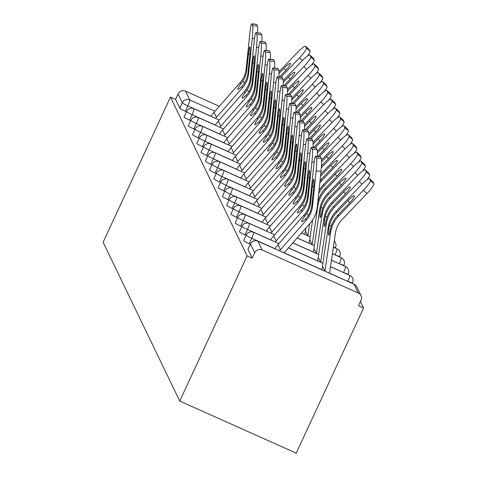 <?xml version="1.0" encoding="UTF-8"?>
<svg xmlns="http://www.w3.org/2000/svg" width="477" height="477" viewBox="0 0 477 477"><rect width="100%" height="100%" fill="white"/><g stroke="black" fill="none" stroke-linecap="round" stroke-linejoin="round"><path stroke-width="0.72" d="M356.736 286.826A5.629 5.629 0 0 0 353.97 284.137A5.629 0.727 -65.9 0 1 354.023 284.197L257.92 241.213L262.153 249.984L358.257 292.973L354.023 284.197A5.629 5.545 154.2 0 1 356.736 286.826L360.97 295.603A5.629 5.545 154.2 0 1 360.994 300.325L358.483 305.739L363.575 308.017L360.445 301.518M363.575 308.017L296.211 453.15L179.728 401.05L103.115 242.244L170.48 97.111L247.098 255.916L179.728 401.05M219.325 106.293L185.535 91.179L189.768 99.949L214.984 111.23M186.429 111.785L185.309 111.284A5.629 0.602 -155.1 0 1 179.805 108.16L182.321 102.746L178.088 93.975L175.578 99.389L170.48 97.111M179.805 108.16L175.578 99.389M178.088 93.975A5.629 5.545 -25.8 0 1 185.535 91.179M250.324 244.218L249.203 243.723A5.629 0.602 -155.1 0 1 243.699 240.593A5.629 0.602 -155.1 0 1 243.693 240.503A5.629 0.602 -155.1 0 1 243.765 240.45M247.098 255.916L252.19 258.194L247.962 249.423A5.629 0.602 -155.1 0 1 247.951 249.334A5.629 0.602 -155.1 0 1 248.028 249.28M241.803 226.563L240.682 226.062A5.629 0.602 -155.1 0 1 235.179 222.938A5.629 0.602 -155.1 0 1 235.173 222.842A5.629 0.602 -155.1 0 1 235.244 222.795M233.283 208.908L232.168 208.407A5.629 0.602 -155.1 0 1 226.664 205.277A5.629 0.602 -155.1 0 1 226.653 205.188A5.629 0.602 -155.1 0 1 226.73 205.134M224.762 191.247L223.647 190.746A5.629 0.602 -155.1 0 1 218.144 187.622A5.629 0.602 -155.1 0 1 218.132 187.527A5.629 0.602 -155.1 0 1 218.21 187.479M216.248 173.592L215.127 173.091A5.629 0.602 -155.1 0 1 209.624 169.961A5.629 0.602 -155.1 0 1 209.612 169.872A5.629 0.602 -155.1 0 1 209.689 169.818M207.728 155.931L206.607 155.43A5.629 0.602 -155.1 0 1 201.103 152.306A5.629 0.602 -155.1 0 1 201.097 152.211A5.629 0.602 -155.1 0 1 201.169 152.163M199.207 138.276L198.092 137.775A5.629 0.602 -155.1 0 1 192.589 134.645A5.629 0.602 -155.1 0 1 192.577 134.556A5.629 0.602 -155.1 0 1 192.654 134.502M190.687 120.615L189.572 120.115A5.629 0.602 -155.1 0 1 184.068 116.99A5.629 0.602 -155.1 0 1 184.056 116.895A5.629 0.602 -155.1 0 1 184.134 116.847M194.95 129.446L193.829 128.945A5.629 0.602 -155.1 0 1 188.326 125.815A5.629 0.602 -155.1 0 1 188.314 125.725A5.629 0.602 -155.1 0 1 188.391 125.678M203.47 147.101L202.349 146.6A5.629 0.602 -155.1 0 1 196.846 143.476A5.629 0.602 -155.1 0 1 196.834 143.386A5.629 0.602 -155.1 0 1 196.912 143.333M211.985 164.762L210.87 164.261A5.629 0.602 -155.1 0 1 205.366 161.131A5.629 0.602 -155.1 0 1 205.354 161.041A5.629 0.602 -155.1 0 1 205.432 160.993M220.505 182.417L219.39 181.916A5.629 0.602 -155.1 0 1 213.887 178.792A5.629 0.602 -155.1 0 1 213.875 178.702A5.629 0.602 -155.1 0 1 213.952 178.648M229.026 200.078L227.905 199.577A5.629 0.602 -155.1 0 1 222.401 196.446A5.629 0.602 -155.1 0 1 222.395 196.357A5.629 0.602 -155.1 0 1 222.467 196.309M237.546 217.733L236.425 217.232A5.629 0.602 -155.1 0 1 230.922 214.107A5.629 0.602 -155.1 0 1 230.91 214.018A5.629 0.602 -155.1 0 1 230.987 213.964M246.06 235.394L244.945 234.893A5.629 0.602 -155.1 0 1 239.442 231.762A5.629 0.602 -155.1 0 1 239.43 231.673A5.629 0.602 -155.1 0 1 239.508 231.625M252.19 258.194L254.706 252.78L250.473 244.009L247.962 249.423M262.153 249.984A5.629 5.545 154.2 0 0 254.706 252.78M360.97 295.603A5.629 5.545 154.2 0 0 358.257 292.973M249.888 54.283L248.404 54.151A8.628 0.751 95.2 0 1 249.817 46.859A8.628 0.751 95.2 0 1 249.912 46.955A8.628 0.751 95.2 0 1 249.662 56.751L248.022 72.576A25.132 24.78 -25.8 0 1 245.84 80.488A25.132 24.78 -25.8 0 1 243.962 83.833L241.863 86.409A8.628 1.33 130.7 0 1 237.88 89.217A8.628 1.33 130.7 0 1 237.82 89.145A8.628 1.33 130.7 0 1 240.706 84.012L242.71 81.233L244.588 82.849M254.533 38.601L252.273 38.398L248.612 73.792A25.132 24.78 -25.8 0 1 246.43 81.704A25.132 24.78 -25.8 0 1 242.495 87.726L216.48 117.336A30.009 29.586 154.2 0 0 215.592 118.391M252.273 38.398A11.251 0.978 -84.8 0 0 252.601 25.621L251.814 23.981A11.251 0.978 -84.8 0 0 251.683 23.85A11.251 0.978 -84.8 0 0 249.847 33.36L246.18 68.754A25.132 24.78 -25.8 0 1 243.997 76.666A25.132 24.78 -25.8 0 1 240.068 82.688L214.048 112.298A30.009 29.586 154.2 0 0 211.043 116.352M248.404 54.151L246.77 69.97A25.132 24.78 -25.8 0 1 244.582 77.882A25.132 24.78 -25.8 0 1 242.71 81.233M251.683 23.85L256.519 24.291A11.251 0.978 95.2 0 1 256.65 24.416L251.814 23.981M252.601 25.621L257.443 26.062L256.65 24.416M257.443 26.062A11.251 0.978 95.2 0 1 257.592 32.83M281.025 77.167L299.538 57.812A11.251 1.765 -46.8 0 0 306.484 47.992L309.996 51.289A11.251 1.765 133.2 0 1 307.307 56.203M309.048 49.507A11.251 1.765 133.2 0 1 309.138 49.56A11.251 1.765 133.2 0 1 309.203 49.65L305.691 46.352L306.484 47.992M305.691 46.352A11.251 1.765 -46.8 0 0 305.626 46.263A11.251 1.765 -46.8 0 0 297.105 52.774L278.967 71.741M279.003 73.536L283.976 68.336A8.628 1.353 133.2 0 1 290.511 63.346A8.628 1.353 133.2 0 1 290.559 63.411A8.628 1.353 133.2 0 1 285.234 70.936L279.415 77.024M309.203 49.65L309.996 51.289M254.146 63.113L252.667 62.976A8.628 0.751 95.2 0 1 254.074 55.69A8.628 0.751 95.2 0 1 254.175 55.785A8.628 0.751 95.2 0 1 253.919 65.582L252.285 81.4A25.132 24.78 -25.8 0 1 250.097 89.318A25.132 24.78 -25.8 0 1 248.225 92.663L246.12 95.233A8.628 1.33 130.7 0 1 242.137 98.047A8.628 1.33 130.7 0 1 242.083 97.976A8.628 1.33 130.7 0 1 244.963 92.842L246.967 90.058L248.845 91.679M258.79 47.432L256.537 47.229L252.87 82.622A25.132 24.78 -25.8 0 1 250.687 90.535A25.132 24.78 -25.8 0 1 246.758 96.557L220.738 126.161A30.009 29.586 154.2 0 0 219.855 127.216M256.537 47.229A11.251 0.978 -84.8 0 0 256.864 34.451L256.071 32.806A11.251 0.978 -84.8 0 0 255.94 32.68A11.251 0.978 -84.8 0 0 254.104 42.191L250.443 77.584A25.132 24.78 -25.8 0 1 248.255 85.496A25.132 24.78 -25.8 0 1 244.325 91.518L218.305 121.128A30.009 29.586 154.2 0 0 215.306 125.183M252.667 62.976L251.027 78.8A25.132 24.78 -25.8 0 1 248.845 86.713A25.132 24.78 -25.8 0 1 246.967 90.058M255.94 32.68L260.782 33.116A11.251 0.978 95.2 0 1 260.907 33.247L256.071 32.806M256.864 34.451L261.7 34.887L260.907 33.247M261.7 34.887A11.251 0.978 95.2 0 1 261.849 41.66M258.403 71.944L256.924 71.806A8.628 0.751 95.2 0 1 258.331 64.514A8.628 0.751 95.2 0 1 258.433 64.616A8.628 0.751 95.2 0 1 258.182 74.412L256.543 90.231A25.132 24.78 -25.8 0 1 254.36 98.143A25.132 24.78 -25.8 0 1 252.482 101.494L250.377 104.064A8.628 1.33 130.7 0 1 246.394 106.878A8.628 1.33 130.7 0 1 246.341 106.806A8.628 1.33 130.7 0 1 249.221 101.667L251.224 98.888L253.108 100.504M263.054 56.262L260.794 56.053L257.133 91.447A25.132 24.78 -25.8 0 1 254.945 99.359A25.132 24.78 -25.8 0 1 251.015 105.387L224.995 134.991A30.009 29.586 154.2 0 0 224.112 136.046M260.794 56.053A11.251 0.978 -84.8 0 0 261.122 43.276L260.329 41.636A11.251 0.978 -84.8 0 0 260.203 41.505A11.251 0.978 -84.8 0 0 258.367 51.015L254.7 86.415A25.132 24.78 -25.8 0 1 252.518 94.327A25.132 24.78 -25.8 0 1 248.589 100.349L222.568 129.953A30.009 29.586 154.2 0 0 219.563 134.013M256.924 71.806L255.284 87.631A25.132 24.78 -25.8 0 1 253.102 95.543A25.132 24.78 -25.8 0 1 251.224 98.888M260.203 41.505L265.039 41.946A11.251 0.978 95.2 0 1 265.17 42.077L260.329 41.636M261.122 43.276L265.963 43.717L265.17 42.077M265.963 43.717A11.251 0.978 95.2 0 1 266.112 50.484M262.666 80.768L261.187 80.637A8.628 0.751 95.2 0 1 262.594 73.345A8.628 0.751 95.2 0 1 262.69 73.446A8.628 0.751 95.2 0 1 262.439 83.242L260.8 99.061A25.132 24.78 -25.8 0 1 258.617 106.973A25.132 24.78 -25.8 0 1 256.739 110.318L254.64 112.894A8.628 1.33 130.7 0 1 250.658 115.702A8.628 1.33 130.7 0 1 250.604 115.631A8.628 1.33 130.7 0 1 253.484 110.497L255.487 107.719L257.365 109.334M267.311 65.087L265.057 64.884L261.39 100.277A25.132 24.78 -25.8 0 1 259.208 108.19A25.132 24.78 -25.8 0 1 255.278 114.212L229.258 143.821A30.009 29.586 154.2 0 0 228.37 144.877M265.057 64.884A11.251 0.978 -84.8 0 0 265.385 52.106L264.592 50.467A11.251 0.978 -84.8 0 0 264.461 50.335A11.251 0.978 -84.8 0 0 262.624 59.846L258.957 95.239A25.132 24.78 -25.8 0 1 256.775 103.151A25.132 24.78 -25.8 0 1 252.846 109.179L226.825 138.783A30.009 29.586 154.2 0 0 223.82 142.844M261.187 80.637L259.548 96.455A25.132 24.78 -25.8 0 1 257.365 104.368A25.132 24.78 -25.8 0 1 255.487 107.719M264.461 50.335L269.302 50.777A11.251 0.978 95.2 0 1 269.427 50.908L264.592 50.467M265.385 52.106L270.22 52.548L269.427 50.908M270.22 52.548A11.251 0.978 95.2 0 1 270.37 59.315M266.923 89.598L265.445 89.467A8.628 0.751 95.2 0 1 266.852 82.175A8.628 0.751 95.2 0 1 266.953 82.271A8.628 0.751 95.2 0 1 266.703 92.067L265.063 107.891A25.132 24.78 -25.8 0 1 262.881 115.804A25.132 24.78 -25.8 0 1 261.002 119.149L258.898 121.724A8.628 1.33 130.7 0 1 254.915 124.533A8.628 1.33 130.7 0 1 254.861 124.461A8.628 1.33 130.7 0 1 257.741 119.328L259.744 116.543L261.623 118.165M271.574 73.917L269.314 73.714L265.647 109.108A25.132 24.78 -25.8 0 1 263.465 117.02A25.132 24.78 -25.8 0 1 259.536 123.042L233.515 152.652A30.009 29.586 154.2 0 0 232.633 153.707M269.314 73.714A11.251 0.978 -84.8 0 0 269.642 60.937L268.849 59.297A11.251 0.978 -84.8 0 0 268.718 59.166A11.251 0.978 -84.8 0 0 266.882 68.676L263.221 104.069A25.132 24.78 -25.8 0 1 261.038 111.982A25.132 24.78 -25.8 0 1 257.103 118.004L231.089 147.614A30.009 29.586 154.2 0 0 228.084 151.668M265.445 89.467L263.805 105.286A25.132 24.78 -25.8 0 1 261.623 113.198A25.132 24.78 -25.8 0 1 259.744 116.543M268.718 59.166L273.559 59.607A11.251 0.978 95.2 0 1 273.691 59.732L268.849 59.297M269.642 60.937L274.478 61.378L273.691 59.732M274.478 61.378A11.251 0.978 95.2 0 1 274.627 68.145M271.186 98.429L269.702 98.292A8.628 0.751 95.2 0 1 271.109 91.006A8.628 0.751 95.2 0 1 271.21 91.101A8.628 0.751 95.2 0 1 270.96 100.897L269.32 116.716A25.132 24.78 -25.8 0 1 267.138 124.634A25.132 24.78 -25.8 0 1 265.26 127.979L263.155 130.549A8.628 1.33 130.7 0 1 259.178 133.363A8.628 1.33 130.7 0 1 259.118 133.292A8.628 1.33 130.7 0 1 262.004 128.158L264.008 125.373L265.886 126.995M275.831 82.748L273.571 82.539L269.91 117.938A25.132 24.78 -25.8 0 1 267.722 125.85A25.132 24.78 -25.8 0 1 263.793 131.873L237.779 161.476A30.009 29.586 154.2 0 0 236.89 162.532M273.571 82.539A11.251 0.978 -84.8 0 0 273.899 69.767L273.112 68.122A11.251 0.978 -84.8 0 0 272.981 67.996A11.251 0.978 -84.8 0 0 271.145 77.507L267.478 112.9A25.132 24.78 -25.8 0 1 265.295 120.812A25.132 24.78 -25.8 0 1 261.366 126.834L235.346 156.444A30.009 29.586 154.2 0 0 232.341 160.499M269.702 98.292L268.068 114.116A25.132 24.78 -25.8 0 1 265.88 122.029A25.132 24.78 -25.8 0 1 264.008 125.373M272.981 67.996L277.817 68.432A11.251 0.978 95.2 0 1 277.948 68.563L273.112 68.122M273.899 69.767L278.741 70.202L277.948 68.563M278.741 70.202A11.251 0.978 95.2 0 1 278.89 76.976M285.288 85.997L303.795 66.643A11.251 1.765 -46.8 0 0 310.742 56.823L314.254 60.12A11.251 1.765 133.2 0 1 311.57 65.033M313.306 58.331A11.251 1.765 133.2 0 1 313.401 58.391A11.251 1.765 133.2 0 1 313.461 58.48L309.949 55.183L310.742 56.823M309.949 55.183A11.251 1.765 -46.8 0 0 309.889 55.093A11.251 1.765 -46.8 0 0 301.369 61.605L283.231 80.571M283.26 82.366L288.239 77.167A8.628 1.353 133.2 0 1 294.768 72.176A8.628 1.353 133.2 0 1 294.816 72.242A8.628 1.353 133.2 0 1 289.491 79.766L283.678 85.848M313.461 58.48L314.254 60.12M289.545 94.828L308.059 75.467A11.251 1.765 -46.8 0 0 314.999 65.653L318.511 68.95A11.251 1.765 133.2 0 1 315.828 73.863M317.569 67.162A11.251 1.765 133.2 0 1 317.658 67.221A11.251 1.765 133.2 0 1 317.724 67.305L314.212 64.013L314.999 65.653M314.212 64.013A11.251 1.765 -46.8 0 0 314.146 63.924A11.251 1.765 -46.8 0 0 305.626 70.435L287.488 89.402M287.518 91.196L292.496 85.991A8.628 1.353 133.2 0 1 299.025 81.001A8.628 1.353 133.2 0 1 299.079 81.072A8.628 1.353 133.2 0 1 293.754 88.597L287.935 94.679M317.724 67.305L318.511 68.95M293.808 103.652L312.316 84.298A11.251 1.765 -46.8 0 0 319.262 74.484L322.774 77.775A11.251 1.765 133.2 0 1 320.085 82.688M321.826 75.992A11.251 1.765 133.2 0 1 321.915 76.046A11.251 1.765 133.2 0 1 321.981 76.135L318.469 72.838L319.262 74.484M318.469 72.838A11.251 1.765 -46.8 0 0 318.403 72.754A11.251 1.765 -46.8 0 0 309.883 79.26L291.745 98.226M291.781 100.027L296.754 94.822A8.628 1.353 133.2 0 1 303.289 89.831A8.628 1.353 133.2 0 1 303.336 89.897A8.628 1.353 133.2 0 1 298.012 97.427L292.192 103.509M321.981 76.135L322.774 77.775M298.065 112.483L316.573 93.128A11.251 1.765 -46.8 0 0 323.519 83.308L327.031 86.605A11.251 1.765 133.2 0 1 324.348 91.518M326.083 84.823A11.251 1.765 133.2 0 1 326.179 84.876A11.251 1.765 133.2 0 1 326.238 84.966L322.726 81.668L323.519 83.308M322.726 81.668A11.251 1.765 -46.8 0 0 322.667 81.579A11.251 1.765 -46.8 0 0 314.146 88.09L296.008 107.057M296.038 108.851L301.017 103.652A8.628 1.353 133.2 0 1 307.546 98.661A8.628 1.353 133.2 0 1 307.593 98.727A8.628 1.353 133.2 0 1 302.269 106.252L296.455 112.339M326.238 84.966L327.031 86.605M302.323 121.313L320.836 101.959A11.251 1.765 -46.8 0 0 327.782 92.139L331.294 95.436A11.251 1.765 133.2 0 1 328.605 100.349M330.346 93.647A11.251 1.765 133.2 0 1 330.436 93.707A11.251 1.765 133.2 0 1 330.501 93.796L326.989 90.499L327.782 92.139M326.989 90.499A11.251 1.765 -46.8 0 0 326.924 90.409A11.251 1.765 -46.8 0 0 318.403 96.92L300.266 115.887M300.301 117.682L305.274 112.483A8.628 1.353 133.2 0 1 311.809 107.492A8.628 1.353 133.2 0 1 311.857 107.558A8.628 1.353 133.2 0 1 306.532 115.082L300.713 121.164M330.501 93.796L331.294 95.436M275.444 107.259L273.965 107.122A8.628 0.751 95.2 0 1 275.372 99.83A8.628 0.751 95.2 0 1 275.473 99.931A8.628 0.751 95.2 0 1 275.217 109.728L273.583 125.546A25.132 24.78 -25.8 0 1 271.395 133.459A25.132 24.78 -25.8 0 1 269.523 136.81L267.418 139.379A8.628 1.33 130.7 0 1 263.435 142.194A8.628 1.33 130.7 0 1 263.382 142.116A8.628 1.33 130.7 0 1 266.261 136.982L268.265 134.204L270.143 135.82M280.088 91.578L277.835 91.369L274.168 126.763A25.132 24.78 -25.8 0 1 271.985 134.675A25.132 24.78 -25.8 0 1 268.056 140.703L242.036 170.307A30.009 29.586 154.2 0 0 241.153 171.362M277.835 91.369A11.251 0.978 -84.8 0 0 278.163 78.592L277.37 76.952A11.251 0.978 -84.8 0 0 277.238 76.821A11.251 0.978 -84.8 0 0 275.402 86.331L271.741 121.724A25.132 24.78 -25.8 0 1 269.553 129.643A25.132 24.78 -25.8 0 1 265.623 135.665L239.603 165.269A30.009 29.586 154.2 0 0 236.604 169.329M273.965 107.122L272.325 122.947A25.132 24.78 -25.8 0 1 270.143 130.859A25.132 24.78 -25.8 0 1 268.265 134.204M277.238 76.821L282.08 77.262A11.251 0.978 95.2 0 1 282.205 77.393L277.37 76.952M278.163 78.592L282.998 79.033L282.205 77.393M282.998 79.033A11.251 0.978 95.2 0 1 283.147 85.8M306.586 130.143L325.093 110.783A11.251 1.765 -46.8 0 0 332.04 100.969L335.552 104.266A11.251 1.765 133.2 0 1 332.863 109.179M334.604 102.477A11.251 1.765 133.2 0 1 334.699 102.537A11.251 1.765 133.2 0 1 334.759 102.621L331.247 99.329L332.04 100.969M331.247 99.329A11.251 1.765 -46.8 0 0 331.181 99.24A11.251 1.765 -46.8 0 0 322.667 105.751L304.523 124.718M304.559 126.512L309.531 121.307A8.628 1.353 133.2 0 1 316.066 116.316A8.628 1.353 133.2 0 1 316.114 116.388A8.628 1.353 133.2 0 1 310.789 123.913L304.976 129.994M334.759 102.621L335.552 104.266M279.701 116.084L278.222 115.953A8.628 0.751 95.2 0 1 279.629 108.661A8.628 0.751 95.2 0 1 279.731 108.762A8.628 0.751 95.2 0 1 279.48 118.558L277.841 134.377A25.132 24.78 -25.8 0 1 275.658 142.289A25.132 24.78 -25.8 0 1 273.78 145.634L271.675 148.21A8.628 1.33 130.7 0 1 267.692 151.018A8.628 1.33 130.7 0 1 267.639 150.947A8.628 1.33 130.7 0 1 270.519 145.813L272.522 143.034L274.406 144.65M284.352 100.403L282.092 100.2L278.425 135.593A25.132 24.78 -25.8 0 1 276.243 143.505A25.132 24.78 -25.8 0 1 272.313 149.528L246.293 179.137A30.009 29.586 154.2 0 0 245.411 180.193M282.092 100.2A11.251 0.978 -84.8 0 0 282.42 87.422L281.627 85.782A11.251 0.978 -84.8 0 0 281.502 85.651A11.251 0.978 -84.8 0 0 279.665 95.161L275.998 130.555A25.132 24.78 -25.8 0 1 273.816 138.467A25.132 24.78 -25.8 0 1 269.887 144.495L243.866 174.099A30.009 29.586 154.2 0 0 240.861 178.159M278.222 115.953L276.582 131.771A25.132 24.78 -25.8 0 1 274.4 139.683A25.132 24.78 -25.8 0 1 272.522 143.034M281.502 85.651L286.337 86.093A11.251 0.978 95.2 0 1 286.468 86.218L281.627 85.782M282.42 87.422L287.261 87.863L286.468 86.218M287.261 87.863A11.251 0.978 95.2 0 1 287.41 94.631M310.843 138.968L329.351 119.614A11.251 1.765 -46.8 0 0 336.297 109.799L339.809 113.091A11.251 1.765 133.2 0 1 337.126 118.004M338.867 111.308A11.251 1.765 133.2 0 1 338.956 111.362A11.251 1.765 133.2 0 1 339.022 111.451L335.51 108.154L336.297 109.799M335.51 108.154A11.251 1.765 -46.8 0 0 335.444 108.07A11.251 1.765 -46.8 0 0 326.924 114.575L308.786 133.542M308.816 135.343L313.794 130.138A8.628 1.353 133.2 0 1 320.323 125.147A8.628 1.353 133.2 0 1 320.377 125.212A8.628 1.353 133.2 0 1 315.047 132.743L309.233 138.825M339.022 111.451L339.809 113.091M283.964 124.914L282.479 124.783A8.628 0.751 95.2 0 1 283.893 117.491A8.628 0.751 95.2 0 1 283.988 117.586A8.628 0.751 95.2 0 1 283.737 127.383L282.098 143.207A25.132 24.78 -25.8 0 1 279.916 151.12A25.132 24.78 -25.8 0 1 278.037 154.465L275.939 157.04A8.628 1.33 130.7 0 1 271.956 159.849A8.628 1.33 130.7 0 1 271.902 159.777A8.628 1.33 130.7 0 1 274.782 154.643L276.785 151.859L278.663 153.481M288.609 109.233L286.355 109.03L282.688 144.424A25.132 24.78 -25.8 0 1 280.506 152.336A25.132 24.78 -25.8 0 1 276.577 158.358L250.556 187.968A30.009 29.586 154.2 0 0 249.668 189.017M286.355 109.03A11.251 0.978 -84.8 0 0 286.683 96.253L285.89 94.613A11.251 0.978 -84.8 0 0 285.759 94.482A11.251 0.978 -84.8 0 0 283.922 103.992L280.255 139.385A25.132 24.78 -25.8 0 1 278.073 147.298A25.132 24.78 -25.8 0 1 274.144 153.32L248.123 182.929A30.009 29.586 154.2 0 0 245.118 186.984M282.479 124.783L280.846 140.602A25.132 24.78 -25.8 0 1 278.663 148.514A25.132 24.78 -25.8 0 1 276.785 151.859M285.759 94.482L290.594 94.923A11.251 0.978 95.2 0 1 290.726 95.048L285.89 94.613M286.683 96.253L291.519 96.694L290.726 95.048M291.519 96.694A11.251 0.978 95.2 0 1 291.668 103.461M315.106 147.798L333.614 128.444A11.251 1.765 -46.8 0 0 340.56 118.624L344.072 121.921A11.251 1.765 133.2 0 1 341.383 126.834M343.124 120.132A11.251 1.765 133.2 0 1 343.213 120.192A11.251 1.765 133.2 0 1 343.279 120.282L339.767 116.984L340.56 118.624M339.767 116.984A11.251 1.765 -46.8 0 0 339.702 116.895A11.251 1.765 -46.8 0 0 331.181 123.406L313.043 142.373M313.079 144.167L318.052 138.968A8.628 1.353 133.2 0 1 324.587 133.977A8.628 1.353 133.2 0 1 324.634 134.043A8.628 1.353 133.2 0 1 319.31 141.568L313.49 147.655M343.279 120.282L344.072 121.921M288.221 133.745L286.743 133.608A8.628 0.751 95.2 0 1 288.15 126.322A8.628 0.751 95.2 0 1 288.251 126.417A8.628 0.751 95.2 0 1 288.001 136.213L286.361 152.032A25.132 24.78 -25.8 0 1 284.179 159.95A25.132 24.78 -25.8 0 1 282.301 163.295L280.196 165.865A8.628 1.33 130.7 0 1 276.213 168.679A8.628 1.33 130.7 0 1 276.159 168.608A8.628 1.33 130.7 0 1 279.039 163.474L281.042 160.689L282.921 162.311M292.866 118.063L290.612 117.855L286.945 153.248A25.132 24.78 -25.8 0 1 284.763 161.166A25.132 24.78 -25.8 0 1 280.834 167.188L254.813 196.792A30.009 29.586 154.2 0 0 253.931 197.848M290.612 117.855A11.251 0.978 -84.8 0 0 290.94 105.083L290.147 103.437A11.251 0.978 -84.8 0 0 290.016 103.312A11.251 0.978 -84.8 0 0 288.18 112.822L284.519 148.216A25.132 24.78 -25.8 0 1 282.33 156.128A25.132 24.78 -25.8 0 1 278.401 162.15L252.387 191.76A30.009 29.586 154.2 0 0 249.382 195.814M286.743 133.608L285.103 149.432A25.132 24.78 -25.8 0 1 282.921 157.344A25.132 24.78 -25.8 0 1 281.042 160.689M290.016 103.312L294.858 103.747A11.251 0.978 95.2 0 1 294.989 103.879L290.147 103.437M290.94 105.083L295.776 105.518L294.989 103.879M295.776 105.518A11.251 0.978 95.2 0 1 295.925 112.292M319.363 156.629L337.871 137.275A11.251 1.765 -46.8 0 0 344.817 127.454L348.329 130.752A11.251 1.765 133.2 0 1 345.646 135.665M347.381 128.963A11.251 1.765 133.2 0 1 347.477 129.023A11.251 1.765 133.2 0 1 347.536 129.112L344.024 125.815L344.817 127.454M344.024 125.815A11.251 1.765 -46.8 0 0 343.965 125.725A11.251 1.765 -46.8 0 0 335.444 132.236L317.306 151.203M317.336 152.998L322.315 147.798A8.628 1.353 133.2 0 1 328.844 142.808A8.628 1.353 133.2 0 1 328.892 142.873A8.628 1.353 133.2 0 1 323.567 150.398L317.754 156.48M347.536 129.112L348.329 130.752M292.484 142.575L291 142.438A8.628 0.751 95.2 0 1 292.407 135.146A8.628 0.751 95.2 0 1 292.508 135.247A8.628 0.751 95.2 0 1 292.258 145.044L290.618 160.862A25.132 24.78 -25.8 0 1 288.436 168.775A25.132 24.78 -25.8 0 1 286.558 172.125L284.453 174.695A8.628 1.33 130.7 0 1 280.47 177.51A8.628 1.33 130.7 0 1 280.416 177.432A8.628 1.33 130.7 0 1 283.302 172.298L285.306 169.52L287.184 171.136M297.129 126.894L294.869 126.685L291.208 162.079A25.132 24.78 -25.8 0 1 289.02 169.991A25.132 24.78 -25.8 0 1 285.091 176.019L259.077 205.623A30.009 29.586 154.2 0 0 258.188 206.678M294.869 126.685A11.251 0.978 -84.8 0 0 295.197 113.908L294.404 112.268A11.251 0.978 -84.8 0 0 294.279 112.137A11.251 0.978 -84.8 0 0 292.443 121.647L288.776 157.04A25.132 24.78 -25.8 0 1 286.594 164.959A25.132 24.78 -25.8 0 1 282.664 170.981L256.644 200.584A30.009 29.586 154.2 0 0 253.639 204.645M291 142.438L289.366 158.263A25.132 24.78 -25.8 0 1 287.178 166.175A25.132 24.78 -25.8 0 1 285.306 169.52M294.279 112.137L299.115 112.578A11.251 0.978 95.2 0 1 299.246 112.709L294.404 112.268M295.197 113.908L300.039 114.349L299.246 112.709M300.039 114.349A11.251 0.978 95.2 0 1 300.188 121.116M321.313 167.868L342.134 146.099A11.251 1.765 -46.8 0 0 349.075 136.285L352.592 139.582A11.251 1.765 133.2 0 1 349.903 144.495M351.644 137.793A11.251 1.765 133.2 0 1 351.734 137.853A11.251 1.765 133.2 0 1 351.799 137.936L348.288 134.645L349.075 136.285M348.288 134.645A11.251 1.765 -46.8 0 0 348.222 134.556A11.251 1.765 -46.8 0 0 339.702 141.061L321.564 160.033M321.599 161.828L326.572 156.623A8.628 1.353 133.2 0 1 333.107 151.632A8.628 1.353 133.2 0 1 333.155 151.704A8.628 1.353 133.2 0 1 327.83 159.229L321.45 165.901M351.799 137.936L352.592 139.582M296.742 151.4L295.263 151.269A8.628 0.751 95.2 0 1 296.67 143.976A8.628 0.751 95.2 0 1 296.766 144.078A8.628 0.751 95.2 0 1 296.515 153.874L294.881 169.693A25.132 24.78 -25.8 0 1 292.693 177.605A25.132 24.78 -25.8 0 1 290.821 180.95L288.716 183.526A8.628 1.33 130.7 0 1 284.733 186.334A8.628 1.33 130.7 0 1 284.68 186.263A8.628 1.33 130.7 0 1 287.559 181.129L289.563 178.35L291.441 179.966M301.386 135.718L299.133 135.516L295.466 170.909A25.132 24.78 -25.8 0 1 293.283 178.821A25.132 24.78 -25.8 0 1 289.354 184.843L263.334 214.453A30.009 29.586 154.2 0 0 262.445 215.509M299.133 135.516A11.251 0.978 -84.8 0 0 299.461 122.738L298.668 121.098A11.251 0.978 -84.8 0 0 298.536 120.967A11.251 0.978 -84.8 0 0 296.7 130.477L293.033 165.871A25.132 24.78 -25.8 0 1 290.851 173.783A25.132 24.78 -25.8 0 1 286.921 179.811L260.901 209.415A30.009 29.586 154.2 0 0 257.902 213.469M295.263 151.269L293.623 167.087A25.132 24.78 -25.8 0 1 291.441 174.999A25.132 24.78 -25.8 0 1 289.563 178.35M298.536 120.967L303.378 121.408A11.251 0.978 95.2 0 1 303.503 121.534L298.668 121.098M299.461 122.738L304.296 123.179L303.503 121.534M304.296 123.179A11.251 0.978 95.2 0 1 304.445 129.947M320.031 180.717A30.009 29.586 -25.8 0 1 321.003 179.65L332.087 168.059A8.628 1.353 133.2 0 0 337.412 160.528A8.628 1.353 133.2 0 0 337.364 160.463A8.628 1.353 133.2 0 0 330.829 165.453L320.49 176.269M319.805 182.912A30.009 29.586 -25.8 0 1 321.587 180.866L346.391 154.93A11.251 1.765 -46.8 0 0 353.338 145.115L356.85 148.407A11.251 1.765 133.2 0 1 354.161 153.32M304.678 234.398A25.132 24.78 154.2 0 0 305.465 230.856L305.882 228.042M307.903 235.841L309.686 223.707M355.902 146.624A11.251 1.765 133.2 0 1 355.991 146.677A11.251 1.765 133.2 0 1 356.057 146.767L352.545 143.47L353.338 145.115M352.545 143.47A11.251 1.765 -46.8 0 0 352.479 143.386A11.251 1.765 -46.8 0 0 343.959 149.891L320.705 174.212M356.057 146.767L356.85 148.407M300.999 160.23L299.52 160.099A8.628 0.751 95.2 0 1 300.927 152.807A8.628 0.751 95.2 0 1 301.029 152.902A8.628 0.751 95.2 0 1 300.778 162.699L299.139 178.523A25.132 24.78 -25.8 0 1 296.956 186.435A25.132 24.78 -25.8 0 1 295.078 189.78L292.973 192.356A8.628 1.33 130.7 0 1 288.99 195.165A8.628 1.33 130.7 0 1 288.937 195.093A8.628 1.33 130.7 0 1 291.817 189.959L293.82 187.175L295.704 188.797M305.65 144.549L303.39 144.346L299.723 179.74A25.132 24.78 -25.8 0 1 297.541 187.652A25.132 24.78 -25.8 0 1 293.611 193.674L267.591 223.284A30.009 29.586 154.2 0 0 266.709 224.333M303.39 144.346A11.251 0.978 -84.8 0 0 303.718 131.569L302.925 129.929A11.251 0.978 -84.8 0 0 302.8 129.798A11.251 0.978 -84.8 0 0 300.957 139.308L297.296 174.701A25.132 24.78 -25.8 0 1 295.114 182.613A25.132 24.78 -25.8 0 1 291.179 188.636L265.164 218.245A30.009 29.586 154.2 0 0 262.159 222.3M299.52 160.099L297.881 175.918A25.132 24.78 -25.8 0 1 295.698 183.83A25.132 24.78 -25.8 0 1 293.82 187.175M302.8 129.798L307.635 130.239A11.251 0.978 95.2 0 1 307.766 130.364L302.925 129.929M303.718 131.569L308.559 132.004L307.766 130.364M308.559 132.004A11.251 0.978 95.2 0 1 308.708 138.777M319.006 190.573A30.009 29.586 -25.8 0 1 323.418 184.659L348.222 158.722A11.251 1.765 -46.8 0 1 356.742 152.211A11.251 1.765 -46.8 0 1 356.802 152.3L357.595 153.94L361.107 157.237A11.251 1.765 133.2 0 1 358.424 162.15M318.708 193.465A30.009 29.586 -25.8 0 1 324.002 185.875L335.092 174.284A8.628 1.353 133.2 0 1 341.621 169.293A8.628 1.353 133.2 0 1 341.669 169.359A8.628 1.353 133.2 0 1 336.345 176.884L325.26 188.481L325.845 189.697L350.649 163.76A11.251 1.765 -46.8 0 0 357.595 153.94M317.932 201.527A30.009 29.586 -25.8 0 1 319.709 196.613A30.009 29.586 -25.8 0 1 325.26 188.481M312.167 244.665L317.843 206.022A30.009 29.586 -25.8 0 1 320.294 197.83A30.009 29.586 -25.8 0 1 325.845 189.697M308.935 243.222A25.132 24.78 154.2 0 0 309.728 239.687L312.632 219.897M360.165 155.448A11.251 1.765 133.2 0 1 360.254 155.508A11.251 1.765 133.2 0 1 360.32 155.597L361.107 157.237M305.262 169.061L303.777 168.924A8.628 0.751 95.2 0 1 305.191 161.637A8.628 0.751 95.2 0 1 305.286 161.733A8.628 0.751 95.2 0 1 305.036 171.529L303.396 187.348A25.132 24.78 -25.8 0 1 301.214 195.266A25.132 24.78 -25.8 0 1 299.335 198.611L297.237 201.181A8.628 1.33 130.7 0 1 293.254 203.995A8.628 1.33 130.7 0 1 293.194 203.923A8.628 1.33 130.7 0 1 296.08 198.79L298.083 196.005L299.961 197.621M309.907 153.379L307.647 153.171L303.986 188.564A25.132 24.78 -25.8 0 1 301.804 196.482A25.132 24.78 -25.8 0 1 297.869 202.504L271.854 232.108A30.009 29.586 154.2 0 0 270.966 233.164M307.647 153.171A11.251 0.978 -84.8 0 0 307.975 140.399L307.188 138.753A11.251 0.978 -84.8 0 0 307.057 138.628A11.251 0.978 -84.8 0 0 305.22 148.138L301.553 183.532A25.132 24.78 -25.8 0 1 299.371 191.444A25.132 24.78 -25.8 0 1 295.442 197.466L269.422 227.07A30.009 29.586 154.2 0 0 266.416 231.13M303.777 168.924L302.144 184.748A25.132 24.78 -25.8 0 1 299.955 192.66A25.132 24.78 -25.8 0 1 298.083 196.005M307.057 138.628L311.892 139.063A11.251 0.978 95.2 0 1 312.024 139.195L307.188 138.753M307.975 140.399L312.817 140.834L312.024 139.195M312.817 140.834A11.251 0.978 95.2 0 1 312.966 147.602M313.198 252.053A25.132 24.78 154.2 0 0 313.985 248.517L319.673 209.814A30.009 29.586 -25.8 0 1 322.124 201.622A30.009 29.586 -25.8 0 1 327.675 193.489L352.479 167.552A11.251 1.765 -46.8 0 1 361 161.041A11.251 1.765 -46.8 0 1 361.065 161.131L361.858 162.77L365.37 166.068A11.251 1.765 133.2 0 1 362.681 170.981M329.518 197.311A30.009 29.586 -25.8 0 0 323.966 205.438A30.009 29.586 -25.8 0 0 322.19 210.351L321.468 213.529A8.628 0.805 97.6 0 1 320.234 217.578A8.628 0.805 97.6 0 1 320.133 217.476A8.628 0.805 97.6 0 1 320.311 211.138L320.932 207.751A30.009 29.586 -25.8 0 1 322.708 202.838A30.009 29.586 -25.8 0 1 328.265 194.705L339.35 183.108A8.628 1.353 133.2 0 1 345.885 178.124A8.628 1.353 133.2 0 1 345.932 178.189A8.628 1.353 133.2 0 1 340.608 185.714L329.518 197.311L330.108 198.527L354.912 172.585A11.251 1.765 -46.8 0 0 361.858 162.77M316.424 253.496L322.1 214.853A30.009 29.586 -25.8 0 1 324.551 206.654A30.009 29.586 -25.8 0 1 330.108 198.527M364.422 164.279A11.251 1.765 133.2 0 1 364.511 164.338A11.251 1.765 133.2 0 1 364.577 164.428L365.37 166.068M309.519 177.891L308.041 177.754A8.628 0.751 95.2 0 1 309.448 170.462A8.628 0.751 95.2 0 1 309.549 170.563A8.628 0.751 95.2 0 1 309.293 180.36L307.659 196.178A25.132 24.78 -25.8 0 1 305.471 204.09A25.132 24.78 -25.8 0 1 303.599 207.441L301.494 210.011A8.628 1.33 130.7 0 1 297.511 212.825A8.628 1.33 130.7 0 1 297.457 212.748A8.628 1.33 130.7 0 1 300.337 207.614L302.34 204.836L304.219 206.452M314.164 162.21L311.91 162.001L308.243 197.395A25.132 24.78 -25.8 0 1 306.061 205.307A25.132 24.78 -25.8 0 1 302.132 211.335L276.111 240.939A30.009 29.586 154.2 0 0 275.229 241.994M311.91 162.001A11.251 0.978 -84.8 0 0 312.238 149.223L311.445 147.584A11.251 0.978 -84.8 0 0 311.314 147.453A11.251 0.978 -84.8 0 0 309.478 156.963L305.817 192.356A25.132 24.78 -25.8 0 1 303.628 200.274A25.132 24.78 -25.8 0 1 299.699 206.297L273.685 235.9A30.009 29.586 154.2 0 0 270.68 239.961M308.041 177.754L306.401 193.573A25.132 24.78 -25.8 0 1 304.219 201.491A25.132 24.78 -25.8 0 1 302.34 204.836M311.314 147.453L316.156 147.894A11.251 0.978 95.2 0 1 316.287 148.025L311.445 147.584M312.238 149.223L317.074 149.665L316.287 148.025M317.074 149.665A11.251 0.978 95.2 0 1 317.223 156.432M317.455 260.883A25.132 24.78 154.2 0 0 318.242 257.341L323.931 218.645A30.009 29.586 -25.8 0 1 326.381 210.446A30.009 29.586 -25.8 0 1 331.938 202.32L356.742 176.377A11.251 1.765 -46.8 0 1 365.263 169.872A11.251 1.765 -46.8 0 1 365.322 169.961L366.115 171.601L369.627 174.898A11.251 1.765 133.2 0 1 366.944 179.805M333.781 206.136A30.009 29.586 -25.8 0 0 328.224 214.268A30.009 29.586 -25.8 0 0 326.447 219.181L325.725 222.36A8.628 0.805 97.6 0 1 324.491 226.408A8.628 0.805 97.6 0 1 324.39 226.307A8.628 0.805 97.6 0 1 324.569 219.963L325.195 216.576A30.009 29.586 -25.8 0 1 326.972 211.663A30.009 29.586 -25.8 0 1 332.523 203.536L343.613 191.939A8.628 1.353 133.2 0 1 350.142 186.948A8.628 1.353 133.2 0 1 350.19 187.02A8.628 1.353 133.2 0 1 344.865 194.544L333.781 206.136L334.365 207.352L359.169 181.415A11.251 1.765 -46.8 0 0 366.115 171.601M320.681 262.326L326.363 223.683A30.009 29.586 -25.8 0 1 328.814 215.485A30.009 29.586 -25.8 0 1 334.365 207.352M368.679 173.109A11.251 1.765 133.2 0 1 368.775 173.169A11.251 1.765 133.2 0 1 368.834 173.252L369.627 174.898M313.777 186.716L312.298 186.585A8.628 0.751 95.2 0 1 313.705 179.292A8.628 0.751 95.2 0 1 313.806 179.394A8.628 0.751 95.2 0 1 313.556 189.184L311.916 205.009A25.132 24.78 -25.8 0 1 309.734 212.921A25.132 24.78 -25.8 0 1 307.856 216.266L305.751 218.842A8.628 1.33 130.7 0 1 301.768 221.65A8.628 1.33 130.7 0 1 301.714 221.578A8.628 1.33 130.7 0 1 304.6 216.445L306.598 213.666L308.482 215.282M316.168 170.832A11.251 0.978 -84.8 0 0 316.495 158.054L321.337 158.495A11.251 0.978 95.2 0 1 321.009 171.273L316.168 170.832L312.507 206.225A25.132 24.78 -25.8 0 1 310.318 214.137A25.132 24.78 -25.8 0 1 306.389 220.159L280.369 249.769A30.009 29.586 154.2 0 0 279.486 250.824M284.059 252.87L310.044 223.308A30.009 29.586 154.2 0 0 314.737 216.111A30.009 29.586 154.2 0 0 317.342 206.666L321.009 171.273M316.495 158.054L315.702 156.414A11.251 0.978 -84.8 0 0 315.577 156.283A11.251 0.978 -84.8 0 0 313.741 165.793L310.074 201.187A25.132 24.78 -25.8 0 1 307.892 209.099A25.132 24.78 -25.8 0 1 303.962 215.127L277.942 244.731A30.009 29.586 154.2 0 0 274.937 248.785M312.298 186.585L310.658 202.403A25.132 24.78 -25.8 0 1 308.476 210.315A25.132 24.78 -25.8 0 1 306.598 213.666M315.577 156.283L320.413 156.724A11.251 0.978 95.2 0 1 320.544 156.85L315.702 156.414M321.337 158.495L320.544 156.85M321.719 269.714A25.132 24.78 154.2 0 0 322.506 266.172L328.194 227.475A30.009 29.586 -25.8 0 1 330.644 219.277A30.009 29.586 -25.8 0 1 336.196 211.144L361 185.207A11.251 1.765 -46.8 0 1 369.52 178.702A11.251 1.765 -46.8 0 1 369.586 178.786L370.373 180.431L373.885 183.723A11.251 1.765 133.2 0 1 366.944 193.543L342.14 219.48A25.132 24.78 154.2 0 0 337.489 226.289A25.132 24.78 154.2 0 0 335.432 233.152L329.75 271.854A30.009 29.586 -25.8 0 1 329.518 273.202M338.038 214.966A30.009 29.586 -25.8 0 0 332.487 223.099A30.009 29.586 -25.8 0 0 330.71 228.012L329.983 231.19A8.628 0.805 97.6 0 1 328.748 235.239A8.628 0.805 97.6 0 1 328.653 235.137A8.628 0.805 97.6 0 1 328.832 228.793L329.452 225.406A30.009 29.586 -25.8 0 1 331.229 220.493A30.009 29.586 -25.8 0 1 336.78 212.36L347.87 200.769A8.628 1.353 133.2 0 1 354.399 195.779A8.628 1.353 133.2 0 1 354.453 195.844A8.628 1.353 133.2 0 1 349.128 203.375L338.038 214.966L338.628 216.182L363.432 190.245A11.251 1.765 -46.8 0 0 370.373 180.431M324.944 271.157L330.621 232.508A30.009 29.586 -25.8 0 1 333.071 224.315A30.009 29.586 -25.8 0 1 338.628 216.182M372.942 181.94A11.251 1.765 133.2 0 1 373.032 181.993A11.251 1.765 133.2 0 1 373.097 182.083L373.885 183.723M211.09 116.281L187.825 105.876A5.629 0.602 24.9 0 1 182.321 102.746A5.629 5.545 -25.8 0 1 189.768 99.949A5.629 0.727 114.1 0 1 187.825 105.876L185.309 111.284M353.88 284.137A5.629 0.727 -65.9 0 1 353.97 284.137L257.866 241.153A5.629 0.727 -65.9 0 1 257.92 241.213A5.629 5.545 154.2 0 0 250.473 244.009A5.629 0.602 -155.1 0 1 250.461 243.92A5.629 0.602 -155.1 0 1 250.544 243.866M215.348 125.111L192.082 114.701A5.629 0.727 114.1 0 0 194.032 108.78A5.629 0.727 -65.9 0 0 193.972 108.72A5.629 0.727 -65.9 0 0 193.883 108.714M189.572 120.115L192.082 114.701A5.629 0.602 24.9 0 1 186.579 111.576A5.629 0.602 -155.1 0 1 186.573 111.487A5.629 0.602 -155.1 0 1 186.65 111.433M219.611 133.942L196.345 123.531L193.829 128.945M223.868 142.766L200.602 132.362L198.092 137.775M228.131 151.597L204.86 141.192L202.349 146.6M232.388 160.427L209.123 150.016L206.607 155.43M236.646 169.252L213.38 158.847L210.87 164.261M240.909 178.082L217.643 167.677L215.127 173.091M245.166 186.912L221.9 176.508L219.39 181.916M249.423 195.743L226.158 185.332L223.647 190.746M253.686 204.567L230.421 194.163L227.905 199.577M304.702 234.314L301.589 232.919M257.944 213.398L234.678 202.993L232.168 208.407M335.003 254.885L332.427 253.639M308.965 243.145L297.225 237.892M262.207 222.228L238.935 211.824L236.425 217.232M339.266 263.715L331.467 260.132M313.222 251.969L292.854 242.859M266.464 231.059L243.198 220.648L240.682 226.062M343.523 272.54L330.513 266.631M317.479 260.8L288.49 247.831M270.721 239.883L247.456 229.479L244.945 234.893M347.787 281.37L329.535 273.112M321.742 269.63L284.119 252.804M274.985 248.714L251.719 238.309L249.203 243.723M223.528 128.862L198.229 117.545A5.629 5.629 0 0 0 190.83 120.311A5.629 0.602 -155.1 0 0 190.842 120.407A5.629 0.602 24.9 0 0 196.345 123.531A5.629 0.727 114.1 0 0 198.289 117.61A5.629 0.727 -65.9 0 0 198.229 117.545A5.629 0.727 -65.9 0 0 198.14 117.545M188.314 125.725L190.83 120.311A5.629 0.602 -155.1 0 1 190.907 120.264M192.577 134.556L195.087 129.142A5.629 0.602 -155.1 0 0 195.099 129.231A5.629 0.602 24.9 0 0 200.602 132.362A5.629 0.727 114.1 0 0 202.546 126.435A5.629 0.727 -65.9 0 0 202.492 126.375A5.629 5.629 0 0 0 195.087 129.142A5.629 0.602 -155.1 0 1 195.165 129.094M232.049 146.517L206.75 135.206A5.629 5.629 0 0 0 199.35 137.972A5.629 0.602 -155.1 0 0 199.356 138.062A5.629 0.602 24.9 0 0 204.86 141.192A5.629 0.727 114.1 0 0 206.809 135.265A5.629 0.727 -65.9 0 0 206.75 135.206A5.629 0.727 -65.9 0 0 206.66 135.206M196.834 143.386L199.35 137.972A5.629 0.602 -155.1 0 1 199.428 137.919M236.306 155.347L211.007 144.03A5.629 5.629 0 0 0 203.607 146.803A5.629 0.602 -155.1 0 0 203.619 146.892A5.629 0.602 24.9 0 0 209.123 150.016A5.629 0.727 114.1 0 0 211.067 144.096A5.629 0.727 -65.9 0 0 211.007 144.03A5.629 0.727 -65.9 0 0 210.923 144.03M201.097 152.211L203.607 146.803A5.629 0.602 -155.1 0 1 203.685 146.749M240.569 164.177L215.27 152.861A5.629 5.629 0 0 0 207.865 155.627A5.629 0.602 -155.1 0 0 207.877 155.723A5.629 0.602 24.9 0 0 213.38 158.847A5.629 0.727 114.1 0 0 215.33 152.926A5.629 0.727 -65.9 0 0 215.27 152.861A5.629 0.727 -65.9 0 0 215.181 152.861M205.354 161.041L207.865 155.627A5.629 0.602 -155.1 0 1 207.948 155.58M209.612 169.872L212.128 164.458A5.629 0.602 -155.1 0 0 212.14 164.547A5.629 0.602 24.9 0 0 217.643 167.677A5.629 0.727 114.1 0 0 219.587 161.751A5.629 0.727 -65.9 0 0 219.527 161.691A5.629 5.629 0 0 0 212.128 164.458A5.629 0.602 -155.1 0 1 212.205 164.404M213.875 178.702L216.385 173.288A5.629 0.602 -155.1 0 0 216.397 173.378A5.629 0.602 24.9 0 0 221.9 176.508A5.629 0.727 114.1 0 0 223.844 170.581A5.629 0.727 -65.9 0 0 223.791 170.522A5.629 5.629 0 0 0 216.385 173.288A5.629 0.602 -155.1 0 1 216.463 173.234M218.132 187.527L220.648 182.119A5.629 0.602 -155.1 0 0 220.654 182.208A5.629 0.602 24.9 0 0 226.158 185.332A5.629 0.727 114.1 0 0 228.107 179.412A5.629 0.727 -65.9 0 0 228.048 179.346A5.629 5.629 0 0 0 220.648 182.119A5.629 0.602 -155.1 0 1 220.726 182.065M257.604 199.493L232.305 188.177A5.629 5.629 0 0 0 224.905 190.943A5.629 0.602 -155.1 0 0 224.917 191.038A5.629 0.602 24.9 0 0 230.421 194.163A5.629 0.727 114.1 0 0 232.365 188.242A5.629 0.727 -65.9 0 0 232.305 188.177A5.629 0.727 -65.9 0 0 232.221 188.177M222.395 196.357L224.905 190.943A5.629 0.602 -155.1 0 1 224.983 190.895M261.861 208.324L236.568 197.007A5.629 5.629 0 0 0 229.163 199.774A5.629 0.602 -155.1 0 0 229.175 199.863A5.629 0.602 24.9 0 0 234.678 202.993A5.629 0.727 114.1 0 0 236.622 197.067A5.629 0.727 -65.9 0 0 236.568 197.007A5.629 0.727 -65.9 0 0 236.479 197.007M226.653 205.188L229.163 199.774A5.629 0.602 -155.1 0 1 229.246 199.72M335.468 247.408A5.629 0.602 -155.1 0 1 335.474 247.497A5.629 0.602 -155.1 0 1 333.393 247.044M339.725 256.238A5.629 0.602 -155.1 0 1 339.737 256.328A5.629 0.602 -155.1 0 1 335.045 254.807A5.629 0.727 114.1 0 0 336.989 248.881A5.629 0.727 -65.9 0 0 336.929 248.821A5.629 0.727 -65.9 0 0 336.845 248.821M230.91 214.018L233.426 208.604A5.629 0.602 -155.1 0 0 233.432 208.693A5.629 0.602 24.9 0 0 238.935 211.824A5.629 0.727 114.1 0 0 240.885 205.897A5.629 0.727 -65.9 0 0 240.825 205.837A5.629 5.629 0 0 0 233.426 208.604A5.629 0.602 -155.1 0 1 233.503 208.55M343.989 265.063A5.629 0.602 -155.1 0 1 343.995 265.158A5.629 0.602 -155.1 0 1 339.302 263.638A5.629 0.727 114.1 0 0 341.246 257.711A5.629 0.727 -65.9 0 0 341.192 257.652A5.629 0.727 -65.9 0 0 341.103 257.652M270.381 225.979L245.089 214.662A5.629 5.629 0 0 0 237.683 217.434A5.629 0.602 -155.1 0 0 237.695 217.524A5.629 0.602 24.9 0 0 243.198 220.648A5.629 0.727 114.1 0 0 245.142 214.728A5.629 0.727 -65.9 0 0 245.089 214.662A5.629 0.727 -65.9 0 0 244.999 214.662M235.173 222.842L237.683 217.434A5.629 0.602 -155.1 0 1 237.761 217.381M348.246 273.893A5.629 0.602 -155.1 0 1 348.258 273.983A5.629 0.602 -155.1 0 1 343.559 272.462A5.629 0.727 114.1 0 0 345.509 266.542A5.629 0.727 -65.9 0 0 345.449 266.482A5.629 0.727 -65.9 0 0 345.366 266.476M274.645 234.809L249.346 223.492A5.629 5.629 0 0 0 241.946 226.259A5.629 0.602 -155.1 0 0 241.952 226.354A5.629 0.602 24.9 0 0 247.456 229.479A5.629 0.727 114.1 0 0 249.405 223.558A5.629 0.727 -65.9 0 0 249.346 223.492A5.629 0.727 -65.9 0 0 249.256 223.492M239.43 231.673L241.946 226.259A5.629 0.602 -155.1 0 1 242.024 226.211M352.503 282.724A5.629 0.602 -155.1 0 1 352.515 282.813A5.629 0.602 -155.1 0 1 347.822 281.293A5.629 0.727 114.1 0 0 349.766 275.372A5.629 0.727 -65.9 0 0 349.707 275.307A5.629 0.727 -65.9 0 0 349.623 275.307M278.902 243.64L253.603 232.323A5.629 5.629 0 0 0 246.204 235.089A5.629 0.602 -155.1 0 0 246.215 235.179A5.629 0.602 24.9 0 0 251.719 238.309A5.629 0.727 114.1 0 0 253.663 232.382A5.629 0.727 -65.9 0 0 253.603 232.323A5.629 0.727 -65.9 0 0 253.514 232.323M243.693 240.503L246.204 235.089A5.629 0.602 -155.1 0 1 246.281 235.036M247.951 249.334L250.461 243.92A5.629 5.629 0 0 1 257.866 241.153A5.629 0.727 -65.9 0 0 257.777 241.147M242.495 87.726L241.863 86.409M240.706 84.012L240.068 82.688M246.77 69.97L246.18 68.754M248.612 73.792L248.022 72.576M216.48 117.336L214.048 112.298M302.424 60.519L299.538 57.812M285.944 70.179L283.976 68.336M246.758 96.557L246.12 95.233M244.963 92.842L244.325 91.518M251.027 78.8L250.443 77.584M252.87 82.622L252.285 81.4M220.738 126.161L218.305 121.128M251.015 105.387L250.377 104.064M249.221 101.667L248.589 100.349M255.284 87.631L254.7 86.415M257.133 91.447L256.543 90.231M224.995 134.991L222.568 129.953M255.278 114.212L254.64 112.894M253.484 110.497L252.846 109.179M259.548 96.455L258.957 95.239M261.39 100.277L260.8 99.061M229.258 143.821L226.825 138.783M259.536 123.042L258.898 121.724M257.741 119.328L257.103 118.004M263.805 105.286L263.221 104.069M265.647 109.108L265.063 107.891M233.515 152.652L231.089 147.614M263.793 131.873L263.155 130.549M262.004 128.158L261.366 126.834M268.068 114.116L267.478 112.9M269.91 117.938L269.32 116.716M237.779 161.476L235.346 156.444M306.681 69.35L303.795 66.643M290.201 79.009L288.239 77.167M310.944 78.18L308.059 75.467M294.464 87.84L292.496 85.991M315.202 87.005L312.316 84.298M298.721 96.67L296.754 94.822M319.465 95.835L316.573 93.128M302.984 105.495L301.017 103.652M323.722 104.666L320.836 101.959M307.242 114.325L305.274 112.483M268.056 140.703L267.418 139.379M266.261 136.982L265.623 135.665M272.325 122.947L271.741 121.724M274.168 126.763L273.583 125.546M242.036 170.307L239.603 165.269M327.979 113.496L325.093 110.783M311.499 123.155L309.531 121.307M272.313 149.528L271.675 148.21M270.519 145.813L269.887 144.495M276.582 131.771L275.998 130.555M278.425 135.593L277.841 134.377M246.293 179.137L243.866 174.099M332.242 122.321L329.351 119.614M315.762 131.986L313.794 130.138M276.577 158.358L275.939 157.04M274.782 154.643L274.144 153.32M280.846 140.602L280.255 139.385M282.688 144.424L282.098 143.207M250.556 187.968L248.123 182.929M336.5 131.151L333.614 128.444M320.019 140.81L318.052 138.968M280.834 167.188L280.196 165.865M279.039 163.474L278.401 162.15M285.103 149.432L284.519 148.216M286.945 153.248L286.361 152.032M254.813 196.792L252.387 191.76M340.757 139.982L337.871 137.275M324.282 149.641L322.315 147.798M285.091 176.019L284.453 174.695M283.302 172.298L282.664 170.981M289.366 158.263L288.776 157.04M291.208 162.079L290.618 160.862M259.077 205.623L256.644 200.584M345.02 148.812L342.134 146.099M328.54 158.471L326.572 156.623M289.354 184.843L288.716 183.526M287.559 181.129L286.921 179.811M293.623 167.087L293.033 165.871M295.466 170.909L294.881 169.693M263.334 214.453L260.901 209.415M321.003 179.65L321.587 180.866M305.465 230.856L307.862 235.817M349.277 157.637L346.391 154.93M332.797 167.302L330.829 165.453M293.611 193.674L292.973 192.356M291.817 189.959L291.179 188.636M297.881 175.918L297.296 174.701M299.723 179.74L299.139 178.523M267.591 223.284L265.164 218.245M323.418 184.659L324.002 185.875M309.728 239.687L312.119 244.647M317.485 205.283L317.843 206.022M353.54 166.467L350.649 163.76M360.32 155.597L356.802 152.3M337.06 176.126L335.092 174.284M318.123 199.112L318.654 199.183M297.869 202.504L297.237 201.181M296.08 198.79L295.442 197.466M302.144 184.748L301.553 183.532M303.986 188.564L303.396 187.348M271.854 232.108L269.422 227.07M327.675 193.489L328.265 194.705M319.673 209.814L320.311 211.138M313.985 248.517L316.376 253.478M321.468 213.529L322.1 214.853M357.798 175.297L354.912 172.585M364.577 164.428L361.065 161.131M341.317 184.957L339.35 183.108M320.932 207.751L322.917 208.014M302.132 211.335L301.494 210.011M300.337 207.614L299.699 206.297M306.401 193.573L305.817 192.356M308.243 197.395L307.659 196.178M276.111 240.939L273.685 235.9M331.938 202.32L332.523 203.536M323.931 218.645L324.569 219.963M318.242 257.341L320.639 262.308M325.725 222.36L326.363 223.683M362.055 184.128L359.169 181.415M368.834 173.252L365.322 169.961M345.575 193.787L343.613 191.939M325.195 216.576L327.174 216.844M306.389 220.159L305.751 218.842M304.6 216.445L303.962 215.127M310.658 202.403L310.074 201.187M312.507 206.225L311.916 205.009M280.369 249.769L277.942 244.731M336.196 211.144L336.78 212.36M328.194 227.475L328.832 228.793M322.506 266.172L324.897 271.133M329.983 231.19L330.621 232.508M366.944 193.543L363.432 190.245M373.097 182.083L369.586 178.786M349.838 202.618L347.87 200.769M329.452 225.406L331.432 225.669M219.271 120.031L193.972 108.72A5.629 5.629 0 0 0 186.573 111.487L184.056 116.895M227.785 137.692L202.492 126.375M244.826 173.008L219.527 161.691M249.083 181.832L223.791 170.522M253.347 190.663L228.048 179.346M335.218 248.058L335.474 247.497A5.629 5.629 0 0 0 334.27 241.07M339.475 256.882L339.737 256.328A5.629 5.629 0 0 0 336.929 248.821L333.369 247.229M310.145 236.842L301.53 232.991M266.124 217.148L240.825 205.837M343.738 265.713L343.995 265.158A5.629 5.629 0 0 0 341.192 257.652L332.409 253.722M314.403 245.667L297.165 237.957M347.995 274.543L348.258 273.983A5.629 5.629 0 0 0 345.449 266.482L331.455 260.221M318.666 254.497L292.795 242.93M352.259 283.374L352.515 282.813A5.629 5.629 0 0 0 349.707 275.307L330.501 266.715M322.923 263.328L288.43 247.897M309.138 49.56L305.626 46.263M313.401 58.391L309.889 55.093M317.658 67.221L314.146 63.924M321.915 76.046L318.403 72.754M326.179 84.876L322.667 81.579M330.436 93.707L326.924 90.409M334.699 102.537L331.181 99.24M338.956 111.362L335.444 108.07M343.213 120.192L339.702 116.895M347.477 129.023L343.965 125.725M351.734 137.853L348.222 134.556M355.991 146.677L352.479 143.386M360.254 155.508L356.742 152.211M364.511 164.338L361 161.041M368.775 173.169L365.263 169.872M373.032 181.993L369.52 178.702"/></g></svg>

